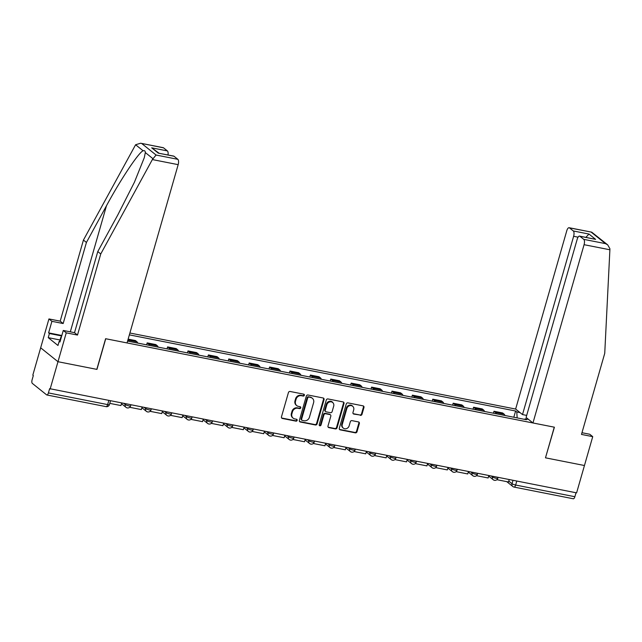 <?xml version="1.0" encoding="UTF-8"?>
<svg xmlns="http://www.w3.org/2000/svg" width="642" height="642" viewBox="0 0 642 642"><rect width="100%" height="100%" fill="white"/><g stroke="black" fill="none" stroke-linecap="round" stroke-linejoin="round"><path stroke-width="0.96" d="M304.364 395.287A1.003 0.899 128.8 0 0 303.738 394.164L290.096 391.476A1.428 1.284 128.8 0 0 288.427 392.575L281.461 416.859A1.428 1.284 128.8 0 0 282.36 418.464L295.994 421.152A1.003 0.899 128.8 0 0 296.893 419.427A1.003 0.899 128.8 0 0 296.54 419.258L294.774 418.913A4.574 4.093 128.8 0 1 293.145 418.159A4.574 4.093 128.8 0 1 291.901 413.785L292.487 411.763A4.574 4.093 128.8 0 1 297.832 408.256L299.597 408.601A1.003 0.899 128.8 0 0 300.496 406.876A1.003 0.899 128.8 0 0 300.135 406.715L298.37 406.362A4.574 4.093 128.8 0 1 296.748 405.616A4.574 4.093 128.8 0 1 295.505 401.242L296.082 399.212A4.574 4.093 128.8 0 1 301.427 395.705L303.193 396.058A1.003 0.899 128.8 0 0 304.364 395.287M296.748 405.616L296.243 405.206A4.574 4.093 128.8 0 1 294.999 400.833L295.577 398.81A4.574 4.093 128.8 0 1 300.921 395.303L302.687 395.649A1.003 0.899 128.8 0 0 303.794 394.18M281.629 417.99A1.428 1.284 128.8 0 0 281.854 418.054L295.497 420.743A1.003 0.899 128.8 0 0 296.596 419.274M293.145 418.159L292.648 417.757A4.574 4.093 128.8 0 1 291.404 413.384L291.982 411.353A4.574 4.093 128.8 0 1 297.326 407.847L299.092 408.2A1.003 0.899 128.8 0 0 300.199 406.731M360.339 415.374A1.428 1.284 128.8 0 0 362.008 414.283L363.966 407.469A1.428 1.284 128.8 0 0 363.067 405.864L347.924 402.879A1.428 1.284 128.8 0 0 346.255 403.97L339.289 428.262A1.428 1.284 128.8 0 0 340.188 429.859L355.331 432.852A1.428 1.284 128.8 0 0 357 431.753L359.36 423.519A1.428 1.284 128.8 0 0 358.469 421.922L351.985 420.638A1.428 1.284 128.8 0 0 350.315 421.738L349.144 425.823A3.82 3.427 128.8 0 1 342.274 424.466L346.857 408.481A3.82 3.427 128.8 0 1 353.726 409.829L352.964 412.493A1.428 1.284 128.8 0 0 353.862 414.098L359.833 414.973A1.428 1.284 128.8 0 0 361.51 413.873L363.46 407.06A1.428 1.284 128.8 0 0 363.292 405.929M140.638 143.23L163.212 147.684A4.366 1.757 101.2 0 1 163.558 147.845L140.638 143.23L135.598 144.755L83.436 240.06L60.188 321.152L48.936 318.938L40.663 347.803L57.981 361.711L96.942 369.391L105.737 338.735L554.271 427.171L545.483 457.826L584.453 465.514L576.604 492.863L49.627 388.659L48.407 392.92L107.647 404.596A2.913 0.546 16 0 0 109.437 404.588L110.472 400.961M105.85 406.538A2.913 1.172 -78.8 0 0 106.074 406.643L46.834 394.966A2.913 1.172 -78.8 0 1 46.609 394.854L32.325 383.386A2.913 1.172 -78.8 0 1 32.1 379.823L33.32 375.562L32.814 375.161L40.663 347.803L57.981 361.711L50.132 389.06M324.05 399.597A1.428 1.284 128.8 0 0 323.151 397.992L308 395.007A1.428 1.284 128.8 0 0 306.33 396.106L299.373 420.39A1.428 1.284 128.8 0 0 300.263 421.995L315.415 424.98A1.428 1.284 128.8 0 0 317.084 423.881L324.05 399.597L323.544 399.188A1.428 1.284 128.8 0 0 323.375 398.064M327.966 398.939L343.109 401.932A1.428 1.284 128.8 0 1 344.008 403.529L337.042 427.821A1.428 1.284 128.8 0 1 335.373 428.912L328.889 427.636A1.428 1.284 128.8 0 1 327.99 426.031L330.815 416.185A1.428 1.284 128.8 0 0 329.924 414.58L325.622 413.737A1.428 1.284 128.8 0 0 323.953 414.828L321.008 425.084A1.003 0.899 128.8 0 1 319.21 424.731L326.288 400.038A1.428 1.284 128.8 0 1 327.966 398.939M578.073 237.171L573.627 236.296L522.508 414.58L515.638 409.066L129.901 333.013M576.018 492.751L574.879 496.723A2.913 1.172 101.2 0 1 573.306 498.77L514.073 487.085A2.913 1.172 -78.8 0 0 515.646 485.039L574.879 496.723M46.834 394.966A2.913 1.172 -78.8 0 0 48.407 392.92M137.741 343.093A6.701 2.696 -78.8 0 0 136.955 341.793L128.32 340.091A6.701 2.696 101.2 0 1 129.106 341.392M136.955 341.793L135.414 340.557L128.143 339.128M146.617 344.842L147.179 342.884L148.719 344.12A6.701 2.696 101.2 0 1 149.506 345.412M158.141 347.113A6.701 2.696 -78.8 0 0 157.354 345.821L155.813 344.585L147.179 342.884M167.016 348.863L167.586 346.905L169.119 348.141A6.701 2.696 101.2 0 1 169.905 349.433M178.54 351.134A6.701 2.696 -78.8 0 0 177.754 349.842L176.213 348.606L167.586 346.905M187.416 352.883L187.986 350.925L189.518 352.161A6.701 2.696 101.2 0 1 190.305 353.453M198.94 355.154A6.701 2.696 -78.8 0 0 198.153 353.862L196.613 352.627L187.986 350.925M207.815 356.912L208.385 354.946L209.918 356.182A6.701 2.696 101.2 0 1 210.704 357.482M219.339 359.183A6.701 2.696 -78.8 0 0 218.553 357.883L217.012 356.647L208.385 354.946M228.223 360.932L228.785 358.966L230.326 360.202A6.701 2.696 101.2 0 1 231.104 361.502M239.739 363.203A6.701 2.696 -78.8 0 0 238.952 361.903L237.412 360.668L228.785 358.966M248.623 364.953L249.184 362.995L250.725 364.231A6.701 2.696 101.2 0 1 251.503 365.523M260.138 367.224A6.701 2.696 -78.8 0 0 259.352 365.932L257.811 364.696L249.184 362.995M269.022 368.973L269.584 367.015L271.125 368.251A6.701 2.696 101.2 0 1 271.903 369.543M280.538 371.245A6.701 2.696 -78.8 0 0 279.752 369.952L278.211 368.717L269.584 367.015M289.422 372.994L289.983 371.036L291.524 372.272A6.701 2.696 101.2 0 1 292.303 373.564M300.938 375.265A6.701 2.696 -78.8 0 0 300.151 373.973L298.61 372.737L289.983 371.036M309.821 377.023L310.383 375.056L311.924 376.292A6.701 2.696 101.2 0 1 312.702 377.592M321.337 379.294A6.701 2.696 -78.8 0 0 320.551 377.994L319.01 376.758L310.383 375.056M330.221 381.043L330.782 379.077L332.323 380.313A6.701 2.696 101.2 0 1 333.102 381.613M341.737 383.314A6.701 2.696 -78.8 0 0 340.95 382.014L339.409 380.778L330.782 379.077M350.62 385.064L351.182 383.105L352.723 384.341A6.701 2.696 101.2 0 1 353.509 385.633M362.136 387.335A6.701 2.696 -78.8 0 0 361.35 386.043L359.809 384.807L351.182 383.105M371.02 389.084L371.582 387.126L373.122 388.362A6.701 2.696 101.2 0 1 373.909 389.654M382.536 391.355A6.701 2.696 -78.8 0 0 381.749 390.063L380.208 388.827L371.582 387.126M391.419 393.105L391.981 391.147L393.522 392.382A6.701 2.696 101.2 0 1 394.308 393.674M402.935 395.376A6.701 2.696 -78.8 0 0 402.149 394.084L400.608 392.848L391.981 391.147M411.819 397.133L412.381 395.167L413.921 396.403A6.701 2.696 101.2 0 1 414.708 397.703M423.335 399.404A6.701 2.696 -78.8 0 0 422.548 398.104L421.016 396.868L412.381 395.167M432.218 401.154L432.78 399.188L434.321 400.423A6.701 2.696 101.2 0 1 435.107 401.723M443.734 403.425A6.701 2.696 -78.8 0 0 442.948 402.125L441.415 400.889L432.78 399.188M452.618 405.174L453.18 403.216L454.721 404.452A6.701 2.696 101.2 0 1 455.507 405.744M464.134 407.445A6.701 2.696 -78.8 0 0 463.347 406.153L461.815 404.917L453.18 403.216M473.018 409.195L473.579 407.237L475.12 408.472A6.701 2.696 101.2 0 1 475.907 409.765M484.533 411.466A6.701 2.696 -78.8 0 0 483.755 410.174L482.214 408.938L473.579 407.237M493.417 413.215L493.979 411.257L495.52 412.493A6.701 2.696 101.2 0 1 496.306 413.785M504.933 415.486A6.701 2.696 -78.8 0 0 504.155 414.194L502.614 412.958L493.979 411.257M517.155 417.902L516.786 411.971L515.606 411.016L129.363 334.867M516.786 411.971L520.06 412.613M528.543 419.427L525.268 418.777L524.707 419.387M127.581 341.087L526.456 419.732L525.268 418.777M513.817 417.244L515.606 411.016M299.533 421.521A1.428 1.284 128.8 0 0 299.758 421.585L314.909 424.571A1.428 1.284 128.8 0 0 316.578 423.479L323.544 399.188M308.874 397.173A1.003 0.899 128.8 0 0 307.703 397.944L301.588 419.258A1.003 0.899 128.8 0 0 302.221 420.382L304.083 420.751A4.574 4.093 128.8 0 0 309.428 417.244L313.601 402.67A4.574 4.093 128.8 0 0 312.357 398.289A4.574 4.093 128.8 0 0 310.736 397.542L308.369 396.772A1.003 0.899 128.8 0 0 307.197 397.534L307.703 397.944M301.86 420.221L301.355 419.812A1.003 0.899 128.8 0 1 301.09 418.857L307.197 397.534M312.357 398.289L311.851 397.888A4.574 4.093 128.8 0 0 310.23 397.133L310.736 397.542M308.369 396.772L310.23 397.133M328.158 427.163A1.428 1.284 128.8 0 0 328.383 427.227L334.867 428.511A1.428 1.284 128.8 0 0 336.536 427.411L343.502 403.128A1.428 1.284 128.8 0 0 343.334 401.996M330.429 414.82L329.924 414.411A1.428 1.284 128.8 0 0 329.418 414.178L325.117 413.328A1.428 1.284 128.8 0 0 323.448 414.427L320.502 424.675L321.008 425.084M319.275 425.429A1.003 0.899 128.8 0 0 320.502 424.675M333.744 405.961A3.82 3.427 128.8 0 0 326.882 404.612L325.261 410.246A1.428 1.284 128.8 0 0 326.16 411.843L330.461 412.694A1.428 1.284 128.8 0 0 332.131 411.594L333.744 405.961M332.708 402.301L332.203 401.9A3.82 3.427 128.8 0 0 326.377 404.203L326.882 404.612M325.654 411.61L325.149 411.201A1.428 1.284 128.8 0 1 324.764 409.837L326.377 404.203M353.124 413.625A1.428 1.284 128.8 0 0 353.357 413.697L359.833 414.973M352.683 406.169L352.185 405.768A3.82 3.427 128.8 0 0 346.351 408.071L346.857 408.481M343.318 428.126L342.812 427.716A3.82 3.427 128.8 0 1 341.769 424.057L346.351 408.071M339.449 429.386A1.428 1.284 128.8 0 0 339.682 429.458L354.825 432.443A1.428 1.284 128.8 0 0 356.495 431.344L358.854 423.118A1.428 1.284 128.8 0 0 358.693 421.987M121.627 403.16L120.937 405.567L109.782 403.369M152.363 159.569L156.07 155.027L177.842 159.32A4.366 1.757 101.2 0 1 178.171 164.657L152.363 159.569L100.754 253.959L77.497 335.06L66.254 332.845L57.981 361.711L96.814 369.367L105.601 338.711L127.052 342.94L178.171 164.657M60.051 339.979L48.23 337.652L57.973 345.476L59.16 341.351L59.963 342.001L63.277 330.453L74.52 332.668L97.777 251.568L117.823 214.893L134.427 182.216L144.29 157.667L145.317 152.555C145.269 150.934 144.53 150.34 143.118 150.79C138.784 152.242 120.552 179.6 106.468 205.777L86.421 242.451L63.165 323.544L51.914 321.329L48.607 332.877L61.833 335.485M97.777 251.568L100.754 253.959M63.277 330.453L66.254 332.845M74.52 332.668L77.497 335.06M163.558 147.845L167.393 150.926A4.366 1.757 101.2 0 1 168.011 154.963M48.23 337.652L49.41 333.527L48.607 332.877M48.936 318.938L51.914 321.329M60.188 321.152L63.165 323.544M83.436 240.06L86.421 242.451M174.006 156.239L158.309 153.141L173.669 156.078A4.366 1.757 101.2 0 1 174.006 156.239L177.842 159.32M59.16 341.351L60.099 341.536M61.696 335.951L49.41 333.527M159.023 153.189L151.697 147.837L167.393 150.926M532.956 422.974L584.076 244.69A4.366 1.757 -78.8 0 0 583.747 239.346L579.911 236.264A4.366 1.757 -78.8 0 0 579.574 236.104A4.366 1.757 -78.8 0 0 577.214 239.177L526.095 417.461L532.956 422.974L554.399 427.203L545.499 457.762M583.747 239.346L605.518 243.639L607.717 244.875L609.9 248.711L609.892 249.778L604.74 353.325L581.483 434.425L592.726 436.648L589.749 434.257L581.973 432.716M592.726 436.648L584.453 465.514L545.612 457.85M573.627 236.296A4.366 1.757 -78.8 0 0 573.298 230.96L569.462 227.878A4.366 1.757 -78.8 0 0 569.125 227.717A4.366 1.757 -78.8 0 0 566.766 230.783L515.638 409.066M526.681 415.406L522.508 414.58M579.574 236.104L595.599 239.362L579.911 236.264M573.298 230.96L588.987 234.049L585.873 237.347M607.717 244.875L591.707 232.163L569.462 227.878M61.263 337.467L60.829 337.275L61.52 336.568M59.634 341.44L60.829 337.275M142.026 407.18L141.336 409.588L129.7 407.285M150.1 411.321L161.736 413.608L162.426 411.201M170.499 415.342L182.135 417.637L182.826 415.23M190.891 419.362L202.535 421.658L203.225 419.25M223.625 423.271L222.935 425.678L211.298 423.375M231.698 427.403L243.334 429.699L244.024 427.291M252.097 431.432L263.734 433.719L264.424 431.312M272.497 435.453L284.133 437.748L284.831 435.34M305.231 439.361L304.541 441.768L292.904 439.465M313.296 443.494L324.94 445.789L325.63 443.381M346.03 447.402L345.34 449.809L333.704 447.506M354.095 451.543L365.739 453.838L366.43 451.422M374.495 455.563L386.139 457.858L386.829 455.451M394.894 459.584L406.538 461.879L407.229 459.471M415.302 463.604L426.938 465.899L427.628 463.492M435.693 467.625L447.338 469.92L448.028 467.512M456.101 471.653L467.737 473.948L468.427 471.533M476.5 475.674L488.137 477.969L488.827 475.562M496.9 479.694L508.536 481.99L509.226 479.582M508.785 481.123L512.019 483.715A2.913 0.546 16 0 0 515.646 485.039L516.778 481.067M512.99 480.32L512.019 483.715A2.913 2.608 -51.2 0 0 512.814 486.5A2.913 2.913 0 0 0 514.073 487.085A2.913 1.172 -78.8 0 1 513.849 486.981A2.913 2.608 -51.2 0 1 512.814 486.5L506.755 481.636M483.755 410.174L475.12 408.472M463.347 406.153L454.721 404.452M442.948 402.125L434.321 400.423M422.548 398.104L413.921 396.403M402.149 394.084L393.522 392.382M381.749 390.063L373.122 388.362M361.35 386.043L352.723 384.341M340.95 382.014L332.323 380.313M320.551 377.994L311.924 376.292M300.151 373.973L291.524 372.272M279.752 369.952L271.125 368.251M259.352 365.932L250.725 364.231M238.952 361.903L230.326 360.202M218.553 357.883L209.918 356.182M198.153 353.862L189.518 352.161M177.754 349.842L169.119 348.141M157.354 345.821L148.719 344.12M504.155 414.194L495.52 412.493M491.282 476.043L492.406 476.942A2.913 0.546 16 0 0 495.463 478.146A2.913 0.546 16 0 0 497.823 478.266L498.072 477.383M492.591 476.3L492.406 476.942A2.913 2.608 -51.2 0 0 493.2 479.726A2.913 2.913 0 0 0 497.823 478.266M470.883 472.022L472.006 472.921A2.913 0.546 16 0 0 475.064 474.125A2.913 0.546 16 0 0 477.423 474.237L477.672 473.363M472.191 472.279L472.006 472.921A2.913 2.608 -51.2 0 0 472.801 475.706A2.913 2.913 0 0 0 477.423 474.237M450.483 468.002L451.607 468.901A2.913 0.546 16 0 0 454.664 470.096A2.913 0.546 16 0 0 457.024 470.217L457.273 469.334M451.791 468.259L451.607 468.901A2.913 2.608 -51.2 0 0 452.401 471.685A2.913 2.913 0 0 0 457.024 470.217M430.084 463.973L431.207 464.88A2.913 0.546 16 0 0 434.257 466.076A2.913 0.546 16 0 0 436.624 466.196L436.873 465.314M431.392 464.23L431.207 464.88A2.913 2.608 -51.2 0 0 432.002 467.665A2.913 2.913 0 0 0 436.624 466.196M409.684 459.953L410.808 460.852A2.913 0.546 16 0 0 413.857 462.055A2.913 0.546 16 0 0 416.225 462.176L416.473 461.293M410.992 460.21L410.808 460.852A2.913 2.608 -51.2 0 0 411.602 463.644A2.913 2.913 0 0 0 416.225 462.176M389.285 455.932L390.408 456.831A2.913 0.546 16 0 0 393.458 458.035A2.913 0.546 16 0 0 395.825 458.155L396.074 457.273M390.593 456.189L390.408 456.831A2.913 2.608 -51.2 0 0 391.203 459.616A2.913 2.913 0 0 0 395.825 458.155M368.885 451.912L370.009 452.811A2.913 0.546 16 0 0 373.058 454.014A2.913 0.546 16 0 0 375.426 454.127L375.674 453.252M370.193 452.169L370.009 452.811A2.913 2.608 -51.2 0 0 370.795 455.595A2.913 2.913 0 0 0 375.426 454.127M348.486 447.891L349.609 448.79A2.913 0.546 16 0 0 352.659 449.986A2.913 0.546 16 0 0 355.018 450.106L355.275 449.223M349.794 448.148L349.609 448.79A2.913 2.608 -51.2 0 0 350.396 451.575A2.913 2.913 0 0 0 355.018 450.106M328.086 443.863L329.21 444.77A2.913 0.546 16 0 0 332.259 445.965A2.913 0.546 16 0 0 334.618 446.086L334.875 445.203M329.394 444.12L329.21 444.77A2.913 2.608 -51.2 0 0 329.996 447.554A2.913 2.913 0 0 0 334.618 446.086M307.687 439.842L308.81 440.741A2.913 0.546 16 0 0 311.86 441.945A2.913 0.546 16 0 0 314.219 442.065L314.476 441.182M308.995 440.099L308.81 440.741A2.913 2.608 -51.2 0 0 309.596 443.534A2.913 2.913 0 0 0 314.219 442.065M287.287 435.822L288.41 436.721A2.913 0.546 16 0 0 291.46 437.924A2.913 0.546 16 0 0 293.819 438.045L294.076 437.162M288.595 436.078L288.41 436.721A2.913 2.608 -51.2 0 0 289.197 439.505A2.913 2.913 0 0 0 293.819 438.045M266.887 431.801L268.011 432.7A2.913 0.546 16 0 0 271.06 433.904A2.913 0.546 16 0 0 273.42 434.016L273.677 433.141M268.195 432.058L268.011 432.7A2.913 2.608 -51.2 0 0 268.797 435.485A2.913 2.913 0 0 0 273.42 434.016M246.488 427.781L247.603 428.679A2.913 0.546 16 0 0 250.661 429.875A2.913 0.546 16 0 0 253.02 429.996L253.277 429.113M247.788 428.037L247.603 428.679A2.913 2.608 -51.2 0 0 248.398 431.464A2.913 2.913 0 0 0 253.02 429.996M226.088 423.752L227.204 424.659A2.913 0.546 16 0 0 230.261 425.855A2.913 0.546 16 0 0 232.621 425.975L232.877 425.092M227.388 424.009L227.204 424.659A2.913 2.608 -51.2 0 0 227.998 427.444A2.913 2.913 0 0 0 232.621 425.975M205.689 419.732L206.804 420.63A2.913 0.546 16 0 0 209.862 421.834A2.913 0.546 16 0 0 212.221 421.954L212.478 421.072M206.989 419.988L206.804 420.63A2.913 2.608 -51.2 0 0 207.599 423.423A2.913 2.913 0 0 0 212.221 421.954M185.281 415.711L186.405 416.61A2.913 0.546 16 0 0 189.462 417.814A2.913 0.546 16 0 0 191.822 417.934L192.078 417.051M186.589 415.968L186.405 416.61A2.913 2.608 -51.2 0 0 187.199 419.395A2.913 2.913 0 0 0 191.822 417.934M164.882 411.691L166.005 412.589A2.913 0.546 16 0 0 169.063 413.793A2.913 0.546 16 0 0 171.422 413.905L171.679 413.031M166.19 411.947L166.005 412.589A2.913 2.608 -51.2 0 0 166.8 415.374A2.913 2.913 0 0 0 171.422 413.905M144.482 407.67L145.606 408.569A2.913 0.546 16 0 0 148.663 409.765A2.913 0.546 16 0 0 151.022 409.885L151.271 409.002M145.79 407.927L145.606 408.569A2.913 2.608 -51.2 0 0 146.4 411.353A2.913 2.913 0 0 0 151.022 409.885M124.083 403.641L125.206 404.548A2.913 0.546 16 0 0 128.264 405.744A2.913 0.546 16 0 0 130.623 405.864L130.872 404.982M125.391 403.898L125.206 404.548A2.913 2.608 -51.2 0 0 126.001 407.333A2.913 2.913 0 0 0 130.623 405.864M127.036 407.806A2.913 2.608 -51.2 0 1 126.001 407.333L121.474 403.698M147.435 411.835A2.913 2.608 -51.2 0 1 146.4 411.353L141.874 407.718M167.835 415.856A2.913 2.608 -51.2 0 1 166.8 415.374L162.274 411.739M188.234 419.876A2.913 2.608 -51.2 0 1 187.199 419.395L182.673 415.767M208.634 423.897A2.913 2.608 -51.2 0 1 207.599 423.423L203.073 419.788M229.033 427.917A2.913 2.608 -51.2 0 1 227.998 427.444L223.472 423.808M249.433 431.946A2.913 2.608 -51.2 0 1 248.398 431.464L243.872 427.829M269.833 435.966A2.913 2.608 -51.2 0 1 268.797 435.485L264.271 431.849M290.232 439.987A2.913 2.608 -51.2 0 1 289.197 439.505L284.671 435.878M310.632 444.007A2.913 2.608 -51.2 0 1 309.596 443.534L305.07 439.898M331.031 448.028A2.913 2.608 -51.2 0 1 329.996 447.554L325.47 443.919M351.431 452.056A2.913 2.608 -51.2 0 1 350.396 451.575L345.869 447.939M371.83 456.077A2.913 2.608 -51.2 0 1 370.795 455.595L366.269 451.96M392.23 460.097A2.913 2.608 -51.2 0 1 391.203 459.616L386.677 455.989M412.637 464.118A2.913 2.608 -51.2 0 1 411.602 463.644L407.076 460.009M433.037 468.138A2.913 2.608 -51.2 0 1 432.002 467.665L427.476 464.03M453.437 472.167A2.913 2.608 -51.2 0 1 452.401 471.685L447.875 468.05M473.836 476.187A2.913 2.608 -51.2 0 1 472.801 475.706L468.275 472.071M494.236 480.208A2.913 2.608 -51.2 0 1 493.2 479.726L488.674 476.099M108.787 400.624L107.647 404.596A2.913 1.172 -78.8 0 1 106.074 406.643A2.913 2.913 0 0 0 109.437 404.588M300.921 395.303L301.427 395.705M295.577 398.81L296.082 399.212M294.999 400.833L295.505 401.242M299.092 408.2L299.597 408.601M297.326 407.847L297.832 408.256M291.982 411.353L292.487 411.763M291.404 413.384L291.901 413.785M295.497 420.743L295.994 421.152M281.854 418.054L282.36 418.464M302.687 395.649L303.193 396.058M316.578 423.479L317.084 423.881M314.909 424.571L315.415 424.98M299.758 421.585L300.263 421.995M301.09 418.857L301.588 419.258M343.502 403.128L344.008 403.529M336.536 427.411L337.042 427.821M334.867 428.511L335.373 428.912M328.383 427.227L328.889 427.636M329.418 414.178L329.924 414.58M325.117 413.328L325.622 413.737M323.448 414.427L323.953 414.828M324.764 409.837L325.261 410.246M353.357 413.697L353.862 414.098M341.769 424.057L342.274 424.466M358.854 423.118L359.36 423.519M356.495 431.344L357 431.753M354.825 432.443L355.331 432.852M339.682 429.458L340.188 429.859M363.46 407.06L363.966 407.469M361.51 413.873L362.008 414.283M152.828 158.59L145.317 152.555M143.118 150.79L135.598 144.755M141.778 143.551L156.07 155.027M158.309 153.141L151.697 147.837M70.315 331.842L106.468 205.777M605.518 243.639L591.234 232.171M588.987 234.049L595.599 239.362M609.892 249.778L584.076 244.69M569.125 227.717L591.707 232.163"/></g></svg>
